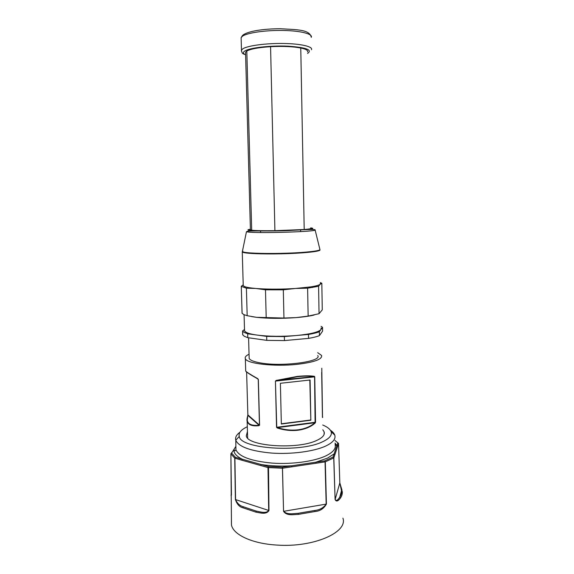 <?xml version="1.0" encoding="UTF-8"?>
<svg xmlns="http://www.w3.org/2000/svg" width="574" height="574" viewBox="0 0 574 574"><rect width="100%" height="100%" fill="white"/><g stroke="black" fill="none" stroke-linecap="round" stroke-linejoin="round"><path stroke-width="0.86" d="M342.915 518.15C348.131 532.277 313.54 547.74 276.869 545.063C252.259 543.7 233.381 534.789 231.473 525.045L231.408 520.575M231.43 494.293L231.071 495.764L231.394 492.033M315.104 511.513L298.358 514.383L298.171 513.307L314.681 510.48L298.171 513.307C293.572 513.508 286.849 515.05 283.865 511.283L326.427 504.065C323.808 508.607 320.034 511.09 315.104 511.513L314.681 510.48C319.61 509.985 323.442 507.868 326.168 504.137L325.049 461.891L291.936 466.827L291.635 465.801L282.465 467.164L268.503 466.576L268.969 510.544C266.164 515.029 259.749 512.647 255.839 512.13L256.255 511.09L243.369 506.777L242.773 507.739C239.372 506.892 236.911 504.137 235.383 499.488L234.73 458.167L230.899 453.883L231.631 453.087L230.913 453.733M340.504 497.974C341.953 495.778 342.534 493.59 342.248 491.401L341.487 490.705L339.751 497.17L340.504 497.974C339.449 499.28 336.723 503.089 335.087 499.473L333.738 457.944L325.307 461.833L324.726 460.886L325.307 461.833L326.427 504.065M298.358 514.383C293.644 514.455 286.684 516.126 283.549 511.312L282.437 468.219L267.986 467.573L268.689 510.487C266.071 513.945 260.036 511.728 256.255 511.09L243.369 506.777C239.875 505.852 237.27 503.455 235.562 499.581L235.383 499.488M231.408 495.075L231.415 493.339M235.878 446.364L231.631 453.087L235.419 457.299L234.73 458.167L241.769 460.183L242.285 459.222L235.419 457.299L234.909 458.246L235.562 499.581L268.969 510.544M233.123 450.726L233.84 450.038C233.848 453.367 236.66 456.43 242.285 459.222L268.503 466.576L267.986 467.573L260.704 465.521L261.22 464.538C270.741 465.988 280.88 466.411 291.635 465.801L324.726 460.886L333.042 457.062L334.104 453.898L334.886 454.658L333.838 457.837L333.042 457.062L333.838 457.837L335.087 499.473M339.751 497.17C338.818 498.541 336.536 502.056 335.18 499.358L339.822 482.899L341.487 490.705C341.767 492.858 341.186 495.01 339.751 497.17M334.958 440.488L338.502 443.365M291.936 466.827L282.76 468.197L282.465 467.164L283.549 511.312M316.145 463.218L315.829 462.206L327.596 458.081L334.104 453.898L337.799 442.855L338.545 443.587L337.885 442.863M230.906 453.797L234.163 449.413L234.271 450.159C234.687 451.178 235.24 451.049 235.921 449.758L235.885 446.672M338.545 443.58L339.822 482.899L338.545 443.587L337.584 446.507L335.044 443.078M239.946 432.236C236.423 434.783 235.031 437.438 235.771 440.208L235.799 440.301C238.827 446.909 250.852 451.178 271.875 453.094C291.671 454.45 314.028 451.444 325.666 446.063C332.891 442.611 335.933 438.981 334.786 435.164L334.757 435.07C334.14 433.334 332.676 431.705 330.351 430.184M322.724 425.004C327.424 426.948 330.229 429.194 331.148 431.734C332.231 435.257 329.376 438.601 322.581 441.772C300.159 452.986 240.355 448.76 239.265 436.462C238.361 432.925 241.044 429.682 247.308 426.726M322.803 429.768L324.131 431.885C325.035 434.898 322.552 437.747 316.704 440.437C297.583 449.829 247.387 446.285 246.282 435.881L247.444 431.49M249.044 354.266C245.952 355.679 244.718 357.15 245.349 358.671C246.612 363.622 274.171 366.858 297.088 364.347C314.294 362.266 322.452 359.302 321.576 355.45L317.702 352.701M314.279 376.293C309.967 375.654 304.313 375.69 297.332 376.415L276.173 380.433L275.427 381.093L276.546 427.307L277.314 428.003C284.403 430.299 291.441 431.024 298.437 430.177C305.354 429.165 310.907 426.805 315.112 423.081L315.549 422.234L314.746 376.809L314.279 376.293L314.043 376.623L314.746 376.809M322.739 417.183L322.523 417.528L322.595 416.961M321.784 368.228L322.523 417.528M247.76 415.468L247.846 414.859L259.462 425.112L258.235 379.392L257.733 378.639C250.745 374.729 246.734 372.203 245.701 371.062L245.694 370.603M257.733 378.639L258.35 379.428L259.577 425.155L258.996 425.671C252.194 426.417 248.248 424.925 247.15 421.201L247.81 415.418C246.978 418.403 246.755 420.333 247.15 421.201L247.638 438.034M249.13 357.121L249.166 358.434C250.056 360.207 253.622 361.663 259.878 362.818C281.525 367.073 322.631 361.627 317.752 355.536M276.173 380.433L314.043 376.623C309.773 375.963 304.177 375.999 297.267 376.709L275.649 381.086L314.574 376.845L315.112 423.081M321.684 372.476L322.43 417.262M275.427 381.093L276.761 427.3L277.45 427.608L314.868 422.737C310.706 426.439 305.203 428.792 298.358 429.783C291.434 430.629 284.467 429.897 277.45 427.608L277.314 428.003M259.577 425.155L258.996 425.671M247.853 414.866L247.875 415.382L259.068 425.269C249.274 426.109 245.543 422.816 247.875 415.382L246.605 371.859M310.835 420.225L281.339 424.028L280.392 383.281L310.096 380.01L310.835 420.225L309.802 380.038M281.332 423.777L310.548 420.017M244.502 329.454L242.572 330.968L242.687 334.778L244.323 336.292L247.796 337.677L266.767 340.36L284.453 340.576L308.554 338.387C313.239 337.584 316.862 336.658 319.424 335.625L322.61 331.105L322.552 327.338L321.088 326.384M322.552 327.338L319.359 331.743L319.424 335.625M308.554 338.387L308.482 334.441C313.167 333.652 316.791 332.755 319.359 331.743M308.482 334.441L284.367 336.586L284.453 340.576M266.767 340.36L266.666 336.386L284.367 336.586M266.666 336.386L247.688 333.788L247.796 337.677M242.572 330.968L244.208 332.439L247.688 333.788M244.51 329.749L244.546 330.961L246.081 332.281C248.162 333.408 251.828 334.341 257.073 335.072C268.776 336.543 281.913 336.687 296.493 335.51C310.491 334.133 318.649 332.131 320.981 329.512L321.117 327.976M251.627 316.604L256.6 317.336C268.331 318.584 281.504 318.678 296.127 317.601C303.596 316.984 309.594 316.131 314.136 315.033M242.113 313.347L241.274 286.311L242.063 313.261L243.692 314.538L247.172 315.707L256.6 317.336L283.951 318.046L296.127 317.601L308.145 316.102L319.058 313.713L322.265 309.852L321.827 283.247L320.364 282.609M321.827 283.247L320.227 284.216L318.592 286.268L319.058 313.713M308.145 316.102L307.621 288.184L318.592 286.268M307.621 288.184L295.524 288.464L283.312 289.827L283.951 318.046M266.2 317.924L265.489 289.82L283.312 289.827M265.489 289.82L255.825 288.464L246.397 288.191L247.172 315.707M241.324 286.376L246.397 288.191M241.274 286.311L243.211 284.797M320.371 283.176L320.227 284.216C319.187 285.149 316.073 286.031 310.871 286.864L295.524 288.464C282.15 289.303 269.744 289.361 258.314 288.65L255.825 288.464C250.544 288.005 246.856 287.402 244.775 286.656L243.24 285.773L243.218 284.948M310.692 228.33C311.366 228.696 309.207 229.083 304.206 229.507L274.91 230.683C263.308 230.82 255.566 230.669 251.692 230.231L250.407 229.7M245.564 53.267L245.536 52.256L246.813 51.05C250.723 48.919 258.644 47.463 270.569 46.688C282.731 46.085 292.797 46.523 300.762 48.001C305.928 49.091 308.188 50.383 307.528 51.882M231.43 494.386L230.892 453.869L231.473 525.045M255.839 512.13L242.773 507.739M260.704 465.521L241.769 460.183M235.878 446.486L235.067 447.698M334.886 454.658L337.584 446.507M335.087 444.506C336.242 448.473 333.2 452.247 325.96 455.828C314.308 461.417 291.908 464.531 272.076 463.096C251.01 461.087 238.956 456.639 235.921 449.758L235.799 440.301M276.546 427.307L315.549 422.234M322.416 416.667L322.423 417.147M257.798 378.905C250.121 374.571 246.103 371.974 245.758 371.12M254.999 377.096L258.35 379.428M242.644 251.268L242.271 252.029L243.799 252.582C249.152 253.837 269.572 254.325 288.959 253.579C308.396 252.84 321.813 251.082 319.818 249.733M315.112 229.93L319.905 249.453C320.888 250.795 307.018 252.481 287.883 253.163C268.79 253.859 249.094 253.364 243.835 252.144L242.551 251.742L242.73 250.816M246.461 231.717L247.968 231.128C254.777 230.705 271.796 231.293 288.413 230.576C305.806 229.428 314.696 229.184 315.09 229.844C319.044 231.638 257.123 233.596 247.624 231.939L246.461 231.717L242.271 252.029L243.24 285.773M310.685 227.885L310.828 227.892C316.439 228.667 310.154 229.485 291.972 230.346C274.889 231.042 254.461 231.013 249.425 230.325C247.179 230.016 247.502 229.657 250.393 229.248M251.692 230.231L246.813 51.05M304.206 229.507L300.762 48.001M274.91 230.683L270.569 46.688M311.495 49.737C313.21 46.63 300.998 43.724 283.499 43.473C266.042 43.186 247.681 45.662 242.859 48.79L241.467 50.139L241.116 37.64L242.637 35.358C247.667 31.039 263.932 28.765 280.349 28.736C296.78 29.733 309.781 29.346 311.28 37.339C312.995 33.959 300.747 30.774 283.219 30.458C265.726 30.113 247.329 32.775 242.508 36.176L241.116 37.64L241.152 38.903M245.607 54.91C243.814 53.64 241.991 54.609 241.467 50.139L241.374 50.986M245.607 54.839C242.967 53.633 242.723 52.342 244.868 50.971C249.855 47.764 270.318 45.389 287.66 46.157C306.157 47.427 312.787 49.852 307.556 53.439M231.415 493.489L231.401 492.392M339.822 482.885L342.025 490.261M334.958 440.452L337.871 442.848M335.051 443.322L335.926 444.771C336.106 445.539 335.883 445.661 335.245 445.123M239.265 436.462L235.771 440.208M331.148 431.734L334.757 435.07M324.131 434.303L324.131 431.885M245.701 370.811L245.349 358.671M249.166 358.434L248.585 337.792M260.61 232.527L260.567 230.834M300.632 231.623L300.604 229.923M242.737 334.886L242.63 331.069M244.546 330.961L244.079 314.717M310.871 286.864L312.392 287.531M250.415 229.959L245.536 52.256"/></g></svg>
